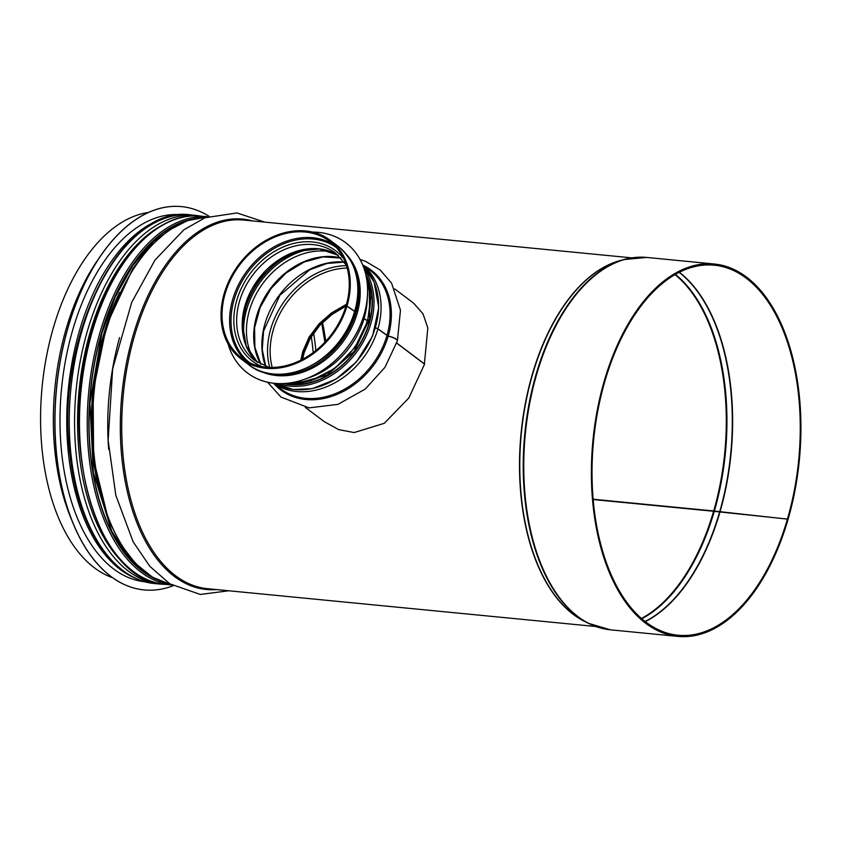 <?xml version="1.0" encoding="UTF-8"?>
<svg xmlns="http://www.w3.org/2000/svg" width="843" height="843" viewBox="0 0 843 843"><rect width="100%" height="100%" fill="white"/><g stroke="black" fill="none" stroke-linecap="round" stroke-linejoin="round"><path stroke-width="1.26" d="M593.166 499.235L713.705 510.974A2.339 0.622 16.1 0 1 714.348 511.069L787.541 519.14M593.198 499.541L713.61 511.269A2.339 0.622 16.2 0 1 714.263 511.374L787.446 519.067A185.913 103.015 -84.4 0 1 678.109 635.243A185.913 103.015 -84.4 0 1 593.609 440.225A185.913 103.015 -84.4 0 1 714.147 265.176A185.913 103.015 -84.4 0 1 787.531 518.761M345.967 306.135L332.153 314.355L319.897 325.208L310.266 338.328L304.154 352.669L302.626 359.244M787.446 519.067L788.015 519.499A187.072 103.657 -84.4 0 1 677.993 636.402A187.072 103.657 -84.4 0 1 592.966 440.162A187.072 103.657 -84.4 0 1 714.263 264.017A187.072 103.657 -84.4 0 1 788.11 519.193M346.294 305.018L331.668 313.67L319.392 324.597L309.718 337.801L303.585 352.237L301.91 359.613M112.751 577.782A185.207 102.625 -84.4 0 1 42.15 386.515A185.207 102.625 -84.4 0 1 148.336 212.468M300.835 360.161L302.816 351.478L309.16 336.979L319.065 323.775L331.552 312.89L346.505 304.239M324.313 421.7L338.717 429.624L354.155 432.554L384.303 423.323L408.844 397.98L424.566 364.144L396.695 343.122M424.377 364.007L427.822 327.98L423.028 313.87L413.829 303.343L394.693 288.907M424.598 364.028L396.726 343.006M354.65 311.425A74.205 58.494 -53 0 1 248.537 364.555C280.856 391.563 342.679 360.446 354.956 311.889A2.339 0.622 -163.7 0 0 354.65 311.425L346.115 305.619A73.035 57.577 -53 0 1 241.678 357.927A73.035 57.577 -53 0 1 239.675 264.944A73.035 57.577 -53 0 1 329.613 241.298A73.035 57.577 -53 0 1 346.157 305.503L346.336 305.64M285.018 383.502L310.393 381.025L334.977 368.307L355.061 347.348L367.548 321.383A2.339 0.622 -163.7 0 0 367.242 320.92L364.092 318.538A2.339 0.622 -163.7 0 0 363.091 318.011M368.433 323.396L367.221 322.49M267.558 382.216L281.004 397.095L309.065 407.886L337.927 404.366L365.188 389.118L384.966 367.316L397.369 340.909A7.598 2.023 -163.7 0 0 388.159 336.231L377.896 328.949A2.339 0.622 -163.7 0 0 375.43 327.99M397.39 340.835A7.598 2.034 -163.8 0 0 397.411 340.772A7.598 2.034 -163.8 0 0 388.201 336.104L377.927 328.833A2.339 0.622 -163.8 0 0 375.462 327.874M368.465 323.28L367.253 322.374M367.559 321.32A2.339 0.622 -163.8 0 0 367.59 321.267A2.339 0.622 -163.8 0 0 367.274 320.804L364.123 318.422A2.339 0.622 -163.8 0 0 363.133 317.895M354.966 311.826A2.339 0.622 -163.8 0 0 354.998 311.762A2.339 0.622 -163.8 0 0 354.682 311.299L346.157 305.503M347.126 305.598A74.205 58.494 -53 0 0 330.319 240.371A74.205 58.494 -53 0 0 238.938 264.396A74.205 58.494 -53 0 0 240.972 358.855A74.205 58.494 -53 0 0 347.084 305.724M346.505 254.491A73.383 57.851 127 0 1 348.76 333.038A73.383 57.851 127 0 1 276.578 375.556A73.383 57.851 127 0 1 259.001 370.53M312.5 232.088A81.56 64.3 127 0 1 345.672 242.721A81.56 64.3 127 0 1 357.558 331.078A81.56 64.3 127 0 1 274.639 383.323A81.56 64.3 127 0 1 247.463 372.964A81.56 64.3 127 0 1 228.105 343.997M345.725 242.773L345.672 242.721A81.56 64.3 127 0 1 345.725 242.773A81.56 64.3 127 0 1 357.611 331.12A81.56 64.3 127 0 1 274.692 383.365A81.56 64.3 127 0 1 247.515 373.017A81.56 64.3 127 0 1 247.484 372.985L247.515 373.017M209.064 216.272A192.573 106.703 95.6 0 0 181.477 206.609L181.382 206.598A192.573 106.703 95.6 0 0 181.382 206.598A192.573 106.703 95.6 0 0 56.513 387.917A192.573 106.703 95.6 0 0 144.048 589.921A192.573 106.703 95.6 0 0 144.09 589.921M181.477 206.609A192.573 106.703 95.6 0 0 56.607 387.928A192.573 106.703 95.6 0 0 144.142 589.931A192.573 106.703 95.6 0 0 173.078 585.769M181.119 214.786A184.385 102.172 95.6 0 0 61.56 388.402A184.385 102.172 95.6 0 0 145.365 581.828M311.288 336.589A184.037 101.971 -84.4 0 1 313.206 352.574M313.607 333.048A185.755 102.92 -84.4 0 1 315.862 350.54M322.511 322.5A184.037 101.971 -84.4 0 1 325.767 341.289M713.61 511.269A184.037 101.971 -84.4 0 1 641.491 618.446M674.98 274.586A184.037 101.971 -84.4 0 1 713.705 510.974M714.263 511.374A184.153 102.035 -84.4 0 1 641.829 618.741M675.369 274.365A184.153 102.035 -84.4 0 1 714.348 511.069M719.5 512.428A185.85 102.983 -84.4 0 1 645.127 621.46M679.131 272.342A185.85 102.983 -84.4 0 1 719.595 512.133M719.827 512.481A185.913 103.015 -84.4 0 1 645.306 621.597M679.332 272.236A185.913 103.015 -84.4 0 1 719.911 512.175M677.993 636.402L610.374 629.816A187.072 103.657 -84.4 0 1 525.347 433.576A187.072 103.657 -84.4 0 1 646.644 257.431L714.263 264.017M599.468 627.687A186.967 103.594 -84.4 0 1 588.256 623.24A186.967 103.594 -84.4 0 1 524.81 433.523A186.967 103.594 -84.4 0 1 623.672 259.612A186.967 103.594 -84.4 0 1 635.527 257.421M610.374 629.816L588.256 623.24L584.21 621.175A185.26 102.656 -84.4 0 1 521.343 433.186A185.26 102.656 -84.4 0 1 619.299 260.856L623.672 259.612L646.644 257.431M586.349 622.271A185.207 102.625 -84.4 0 1 521.079 433.165A185.207 102.625 -84.4 0 1 621.607 260.202M595.811 626.518L207.494 588.699A185.207 102.625 -84.4 0 1 123.31 394.419A185.207 102.625 -84.4 0 1 243.395 220.034L631.713 257.853M303.585 352.237L304.154 352.669M216.398 589.573A186.061 103.099 -84.4 0 1 121.898 394.282A186.061 103.099 -84.4 0 1 252.299 220.898M108.663 449.308A185.207 102.625 -84.4 0 1 119.558 337.664M171.319 584.736A185.207 102.625 -84.4 0 1 94.121 391.574A185.207 102.625 -84.4 0 1 207.136 216.946M99.969 493.798A182.288 101.002 -84.4 0 1 119.58 292.405M128.326 567.487A183.247 101.539 -84.4 0 1 79.137 390.119A183.247 101.539 -84.4 0 1 161.624 225.576M128.895 567.982A183.279 101.55 -84.4 0 1 79.126 390.119A183.279 101.55 -84.4 0 1 162.288 225.197M165.565 584.389L160.339 584.115A185.207 102.625 -84.4 0 1 76.155 389.824A185.207 102.625 -84.4 0 1 196.24 215.439L190.918 214.923A185.207 102.625 -84.4 0 0 70.823 389.308A185.207 102.625 -84.4 0 0 155.017 583.588C112.593 580.279 77.893 527.096 70.232 456.4C53.973 339.761 120.581 203.532 190.918 214.923M72.435 521.722A185.207 102.625 -84.4 0 1 97.957 259.697M333.248 244.354A73.035 57.577 -53 0 0 247.241 270.645A73.035 57.577 -53 0 0 245.608 360.572M336.505 247.716A72.066 56.818 -53 0 0 248.411 271.53A72.066 56.818 -53 0 0 249.739 362.785M343.702 258.675A69.115 54.489 -53 0 0 250.519 273.121A69.115 54.489 -53 0 0 262.247 366.694M346.252 264.987L335.609 253.142A67.187 52.972 -53 0 0 252.868 274.892A67.187 52.972 -53 0 0 254.702 360.435L269.022 367.4M338.275 255.334A67.187 52.972 -53 0 0 258.401 279.065A67.187 52.972 -53 0 0 257.547 362.395L246.261 346.041L242.478 324.713L246.841 301.373L258.801 279.36L276.673 261.815L297.906 251.203L319.455 248.98L338.296 255.345M296.641 251.593A73.035 57.577 -53 0 0 242.499 323.385M313.512 248.727A72.066 56.818 -53 0 0 244.375 340.393M313.733 248.717A72.045 56.797 -53 0 0 244.438 340.614M331.942 252.078A70.106 55.269 -53 0 0 263.364 282.816A70.106 55.269 -53 0 0 252.679 357.19M340.951 257.958A70.106 55.269 -53 0 0 270.624 288.285A70.106 55.269 -53 0 0 260.814 364.25M344.26 261.983A73.035 57.577 -53 0 0 279.486 294.966A73.035 57.577 -53 0 0 265.577 366.315M346.462 265.629A74.742 58.926 -53 0 0 269.697 367.422M347.168 268.063A73.035 57.577 -53 0 0 272.226 367.443M388.201 336.104A75.059 59.179 -53 0 0 363.565 265.44M274.217 383.923A75.059 59.179 -53 0 0 337.105 394.345A75.059 59.179 -53 0 0 388.159 336.231M386.937 335.619A74.205 58.494 -53 0 0 370.13 270.392L362.616 264.723M273.269 383.207L280.782 388.876A74.205 58.494 -53 0 0 386.905 335.746M377.927 328.833A74.205 58.494 -53 0 0 362.648 264.797M273.343 383.217A74.205 58.494 -53 0 0 377.896 328.949M367.274 320.804A74.205 58.494 -53 0 0 366.262 276.578M285.661 383.46A74.205 58.494 -53 0 0 367.242 320.92M364.123 318.422A74.205 58.494 -53 0 0 367.253 298.97M307.463 378.244A74.205 58.494 -53 0 0 364.092 318.538M354.682 311.299A74.205 58.494 -53 0 0 337.885 246.072C356.494 261.72 362.195 283.617 354.998 311.762M363.048 265.787A73.963 58.315 127 0 1 360.741 356.241A73.963 58.315 127 0 1 274.407 383.333L293.227 389.519L312.289 388.634L335.872 379.213L356.484 361.858L372.564 336.062L378.739 307.727L374.166 282.173L363.048 265.777M278.021 383.597A73.963 58.315 -53 0 0 356.146 352.774A73.963 58.315 -53 0 0 364.292 269.18M284.502 383.533A72.445 57.113 -53 0 0 354.618 351.626A72.445 57.113 -53 0 0 366.02 275.429M365.714 274.144A72.793 57.398 127 0 1 354.84 351.794A72.793 57.398 127 0 1 283.174 383.597M92.235 331.731A184.975 102.488 -84.4 0 1 201.024 216.135C157.841 210.908 111.919 259.981 91.687 331.836C56.776 442.67 96.703 582.155 165.165 584.347A184.975 102.488 -84.4 0 1 92.235 331.731M207.557 216.788A184.975 102.488 95.6 0 0 99.98 332.49A184.975 102.488 95.6 0 0 171.698 584.968L165.165 584.347M187.241 220.697A183.458 101.655 95.6 0 0 101.697 333.143A183.458 101.655 95.6 0 0 152.52 577.213M157.42 579.858A183.806 101.845 -84.4 0 1 101.518 333.017A183.806 101.845 -84.4 0 1 192.562 219.043M350.003 259.528A73.383 57.851 127 0 1 345.156 336.178A73.383 57.851 127 0 1 275.429 374.692A73.383 57.851 127 0 1 264.797 372.511M171.93 216.124A184.385 102.172 95.6 0 0 68.336 389.066A184.385 102.172 95.6 0 0 136.608 578.741M324.913 342.205L321.731 323.28M264.691 222.109L236.999 212.952L205.028 217.747L183.827 229.823L155.007 260.065L131.761 302.247L112.646 368.834L108.136 440.278L115.818 495.305L133.141 541.786L149.78 566.296L169.801 583.799L200.286 594.452L228.79 590.774M171.35 584.757L152.562 577.234L135.449 563.493L120.57 544.104L108.41 519.741L93.647 459.656L93.078 391.479L106.787 324.692L132.867 268.569L149.506 247.02L167.841 230.866L187.283 220.687L207.167 216.925M201.424 216.177L196.24 215.439M160.339 584.115L155.017 583.588M324.481 421.827L305.345 407.401M341.046 258.053L322.995 256.925L304.081 262.036L286.156 272.942L271.014 288.58L260.139 307.442L254.586 327.664L254.881 347.263L260.919 364.302M344.355 262.12L327.189 263.416L309.834 269.739L279.887 295.271L263.574 331.078L262.268 349.508L265.745 366.368M360.087 259.507L365.504 261.319L380.298 270.097L391.574 283.164L400.467 310.224L397.411 340.772M366.125 275.935L370.699 297.611L367.59 321.267M337.885 246.072L330.319 240.371M248.537 364.555L240.972 358.855M369.223 285.703L369.677 318.633L354.26 351.352L327.042 375.167L295.25 383.797M207.589 216.777L201.024 216.135M175.492 226.061L153.152 241.73L132.72 265.745L115.312 296.831L101.845 333.375L89.885 403.123L93.352 472.554L111.697 531.058L125.628 553.303L142.024 569.678"/></g></svg>
